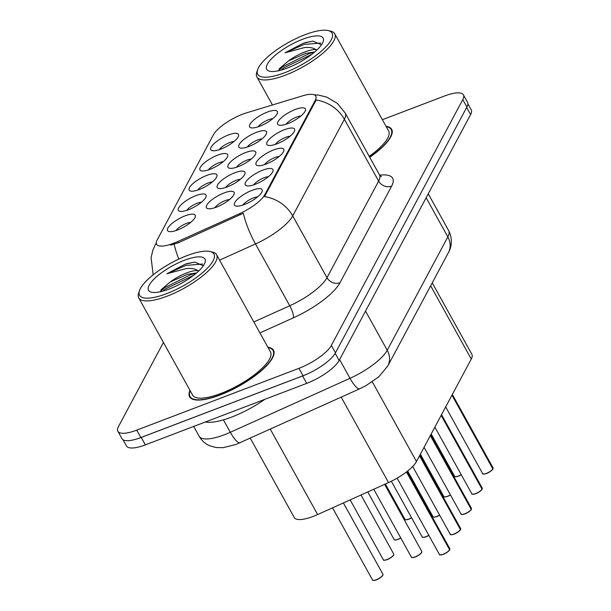 <?xml version="1.0" encoding="UTF-8"?>
<svg xmlns="http://www.w3.org/2000/svg" width="611" height="611" viewBox="0 0 611 611"><rect width="100%" height="100%" fill="white"/><g stroke="black" fill="none" stroke-linecap="round" stroke-linejoin="round"><path stroke-width="0.92" d="M284.489 129.692A15.825 4.812 151 0 1 294.571 130.838A15.825 4.812 151 0 1 276.928 143.837A15.825 4.812 151 0 1 268.336 145.38A15.825 4.812 151 0 1 269.757 138.728A15.825 4.812 151 0 1 284.489 129.692M290.049 136.245A9.891 3.009 -29 0 0 285.811 137.292A9.891 3.009 -29 0 0 275.324 144.41M273.682 149.909A15.825 4.812 151 0 1 283.764 151.054A15.825 4.812 151 0 1 266.121 164.054A15.825 4.812 151 0 1 257.529 165.596A15.825 4.812 151 0 1 258.949 158.944A15.825 4.812 151 0 1 273.682 149.909M279.235 156.462A9.891 3.009 -29 0 0 275.003 157.501A9.891 3.009 -29 0 0 264.517 164.626M262.875 170.118A15.825 4.812 151 0 1 272.957 171.263A15.825 4.812 151 0 1 255.314 184.27A15.825 4.812 151 0 1 246.722 185.805A15.825 4.812 151 0 1 248.142 179.153A15.825 4.812 151 0 1 262.875 170.118M268.428 176.678A9.891 3.009 -29 0 0 264.196 177.717A9.891 3.009 -29 0 0 253.71 184.835M252.068 190.334A15.825 4.812 151 0 1 262.142 191.48A15.825 4.812 151 0 1 244.499 204.479A15.825 4.812 151 0 1 235.915 206.022A15.825 4.812 151 0 1 237.335 199.369A15.825 4.812 151 0 1 252.068 190.334M257.621 196.887A9.891 3.009 -29 0 0 253.389 197.933A9.891 3.009 -29 0 0 242.895 205.052M295.296 109.476A15.825 4.812 151 0 1 305.378 110.622A15.825 4.812 151 0 1 287.735 123.628A15.825 4.812 151 0 1 279.143 125.163A15.825 4.812 151 0 1 280.571 118.511A15.825 4.812 151 0 1 295.296 109.476M300.856 116.037A9.891 3.009 -29 0 0 296.625 117.075A9.891 3.009 -29 0 0 286.131 124.193M256.444 132.335A15.825 4.812 151 0 1 266.518 133.481A15.825 4.812 151 0 1 248.876 146.48A15.825 4.812 151 0 1 240.291 148.022A15.825 4.812 151 0 1 241.712 141.37A15.825 4.812 151 0 1 256.444 132.335M261.997 138.888A9.891 3.009 -29 0 0 257.766 139.927A9.891 3.009 -29 0 0 247.272 147.052M245.637 152.544A15.825 4.812 151 0 1 255.711 153.689A15.825 4.812 151 0 1 238.069 166.696A15.825 4.812 151 0 1 229.484 168.231A15.825 4.812 151 0 1 230.905 161.579A15.825 4.812 151 0 1 245.637 152.544M251.19 159.104A9.891 3.009 -29 0 0 246.959 160.143A9.891 3.009 -29 0 0 236.465 167.261M234.83 172.76A15.825 4.812 151 0 1 244.904 173.906A15.825 4.812 151 0 1 227.261 186.905A15.825 4.812 151 0 1 218.669 188.448A15.825 4.812 151 0 1 220.097 181.795A15.825 4.812 151 0 1 234.83 172.76M240.383 179.313A9.891 3.009 -29 0 0 236.151 180.352A9.891 3.009 -29 0 0 225.658 187.478M224.016 192.969A15.825 4.812 151 0 1 234.097 194.115A15.825 4.812 151 0 1 216.454 207.121A15.825 4.812 151 0 1 207.862 208.656A15.825 4.812 151 0 1 209.29 202.012A15.825 4.812 151 0 1 224.016 192.969M229.576 199.53A9.891 3.009 -29 0 0 225.344 200.568A9.891 3.009 -29 0 0 214.851 207.687M267.251 112.119A15.825 4.812 151 0 1 277.333 113.264A15.825 4.812 151 0 1 259.69 126.263A15.825 4.812 151 0 1 251.098 127.806A15.825 4.812 151 0 1 252.519 121.154A15.825 4.812 151 0 1 267.251 112.119M272.804 118.671A9.891 3.009 -29 0 0 268.573 119.718A9.891 3.009 -29 0 0 258.086 126.836M217.585 155.186A15.825 4.812 151 0 1 227.666 156.332A15.825 4.812 151 0 1 210.024 169.331A15.825 4.812 151 0 1 201.431 170.874A15.825 4.812 151 0 1 202.852 164.222A15.825 4.812 151 0 1 217.585 155.186M223.145 161.739A9.891 3.009 -29 0 0 218.906 162.778A9.891 3.009 -29 0 0 208.42 169.904M206.778 175.395A15.825 4.812 151 0 1 216.859 176.541A15.825 4.812 151 0 1 199.217 189.547A15.825 4.812 151 0 1 190.624 191.083A15.825 4.812 151 0 1 192.045 184.438A15.825 4.812 151 0 1 206.778 175.395M212.33 181.956A9.891 3.009 -29 0 0 208.099 182.995A9.891 3.009 -29 0 0 197.613 190.113M195.971 195.612A15.825 4.812 151 0 1 206.052 196.757A15.825 4.812 151 0 1 188.409 209.756A15.825 4.812 151 0 1 179.817 211.299A15.825 4.812 151 0 1 181.238 204.647A15.825 4.812 151 0 1 195.971 195.612M201.523 202.165A9.891 3.009 -29 0 0 197.292 203.211A9.891 3.009 -29 0 0 186.806 210.329M185.164 215.828A15.825 4.812 151 0 1 195.237 216.974A15.825 4.812 151 0 1 177.595 229.973A15.825 4.812 151 0 1 169.01 231.516A15.825 4.812 151 0 1 170.431 224.863A15.825 4.812 151 0 1 185.164 215.828M190.716 222.381A9.891 3.009 -29 0 0 186.485 223.42A9.891 3.009 -29 0 0 175.991 230.546M228.392 134.97A15.825 4.812 151 0 1 238.473 136.116A15.825 4.812 151 0 1 220.831 149.122A15.825 4.812 151 0 1 212.238 150.657A15.825 4.812 151 0 1 213.667 144.005A15.825 4.812 151 0 1 228.392 134.97M233.952 141.531A9.891 3.009 -29 0 0 229.721 142.569A9.891 3.009 -29 0 0 219.227 149.687M432.244 282.847L471.868 354.334A29.672 9.02 151 0 1 471.257 359.062L416.473 461.526A29.672 9.02 151 0 1 388.55 482.568L317.636 514.554A29.672 9.02 151 0 1 313.122 516.432A29.672 9.02 151 0 1 294.265 517.555L250.266 438.171M177.625 241.605A26.701 8.119 151 0 1 173.57 243.293A26.701 8.119 151 0 1 156.599 244.301A26.701 8.119 151 0 1 157.142 240.047L213.407 134.825A26.701 8.119 151 0 1 246.462 112.867L302.674 95.797A26.701 8.119 151 0 1 315.788 96.11A26.701 8.119 151 0 1 315.238 100.372L264.807 194.68A26.701 8.119 151 0 1 239.68 213.613L177.625 241.605L178.29 242.796L170.629 245.118M189.998 390.376A47.964 14.58 -29 0 0 189.609 396.814A47.964 14.58 -29 0 0 220.097 394.996A47.964 14.58 -29 0 0 273.514 350.302A47.964 14.58 -29 0 0 267.847 347.224M369.739 157.294A47.964 14.58 -29 0 0 391.666 129.333A47.964 14.58 -29 0 0 385.999 126.256M163.435 342.458L118.481 426.531A29.672 9.02 -29 0 0 117.87 431.267L121.979 438.683A29.672 9.02 -29 0 0 140.843 437.56L303.033 375.757A29.672 9.02 -29 0 0 335.47 352.837L466.903 107.024A29.672 9.02 -29 0 0 467.514 102.297L463.405 94.881A29.672 9.02 -29 0 0 444.541 95.996L382.364 119.695M314.245 94.827L318.675 95.117L326.801 97.134L337.387 103.419L345.184 112.997A39.562 12.029 151 0 1 344.375 119.298A34.613 29.84 28.1 0 0 316.162 100.013L264.51 196.612A34.613 29.84 -151.9 0 1 292.722 215.897A39.562 12.029 151 0 1 255.482 243.949A34.613 8.646 -114.3 0 1 243.338 213.231L178.29 242.796M117.87 431.267A29.672 9.02 -29 0 0 136.727 430.144L298.924 368.341A29.672 9.02 -29 0 0 331.361 345.421L462.794 99.608A29.672 9.02 -29 0 0 463.405 94.881M123.055 439.783L126.492 445.977A29.672 9.02 -29 0 0 145.349 444.861L306.699 383.38A29.672 9.02 -29 0 0 339.136 360.459L470.615 114.555A29.672 9.02 -29 0 0 471.226 109.827L467.881 103.794M136.207 439.133A29.672 9.02 -29 0 0 141.24 437.445L302.59 375.964A29.672 9.02 -29 0 0 307.921 373.711M492.848 469.08C493.467 469.248 488.158 473.25 486.539 473.487C480.437 474.823 483.698 473.349 482.652 473.609A5.934 1.802 -29 0 0 486.425 473.388A5.934 1.802 -29 0 0 492.848 468.92L492.772 469.149A5.736 1.741 151 0 1 486.562 473.464M492.856 468.935L452.087 394.927M492.848 468.92L451.957 395.164M186.913 255.658A42.526 12.93 -29 0 0 139.499 290.599A42.526 12.93 -29 0 0 166.582 293.677A42.526 12.93 -29 0 0 206.174 269.398A42.526 12.93 -29 0 0 209.993 251.518A42.526 12.93 -29 0 0 186.913 255.658M139.499 290.599L138.674 292.99A44.504 13.534 -29 0 0 138.735 297.893A44.504 13.534 -29 0 0 167.024 296.213A44.504 13.534 -29 0 0 216.584 254.741A44.504 13.534 -29 0 0 212.46 252.091L209.993 251.518M138.735 297.893L192.633 395.134A44.504 13.534 -29 0 0 220.922 393.453A44.504 13.534 -29 0 0 270.49 351.982L216.584 254.741M190.197 390.742A47.475 14.435 -29 0 0 190.044 396.57A47.475 14.435 -29 0 0 220.212 394.775A47.475 14.435 -29 0 0 273.079 350.538A47.475 14.435 -29 0 0 268.053 347.583M205.311 422.01A49.453 15.038 -29 0 0 231.615 417.084A49.453 15.038 -29 0 0 264.769 399.357M203.333 265.739L194.749 262.096L185.141 264.212L166.895 273.766L185.912 268.641C191.121 268.008 195.046 268.657 197.681 270.574A22.355 6.797 -29 0 0 186.661 272.911A22.355 6.797 -29 0 0 170.385 281.862L187.455 274.354L196.589 272.926M197.681 270.574L198.827 270.894M169.041 289.087A32.246 9.807 -29 0 0 204.99 262.585A32.246 9.807 -29 0 0 184.453 260.255A32.246 9.807 -29 0 0 154.43 278.669A32.246 9.807 -29 0 0 151.536 292.218A32.246 9.807 -29 0 0 169.041 289.087M170.385 281.862L160.93 289.889M166.895 273.766L185.82 265.434L202.592 264.021M162.77 291.149L165.604 288.888L193.672 275.301M186.561 263.685L194.955 262.081M159.883 291.829L164.878 287.575L190.899 274.591L196.268 273.201M305.065 34.69A42.526 12.93 -29 0 0 257.651 69.631A42.526 12.93 -29 0 0 284.734 72.709A42.526 12.93 -29 0 0 324.326 48.422A42.526 12.93 -29 0 0 328.145 30.55A42.526 12.93 -29 0 0 305.065 34.69M257.651 69.631L256.826 72.022A44.504 13.534 -29 0 0 256.887 76.925A44.504 13.534 -29 0 0 285.177 75.245A44.504 13.534 -29 0 0 334.736 33.773A44.504 13.534 -29 0 0 330.612 31.123L328.145 30.55M321.485 44.771L312.901 41.128L303.293 43.244L285.047 52.798L304.064 47.673C309.273 47.039 313.199 47.681 315.834 49.606A22.355 6.797 -29 0 0 304.813 51.943A22.355 6.797 -29 0 0 288.537 60.886L305.607 53.386L314.741 51.958M315.834 49.606L316.979 49.926M287.193 68.111A32.246 9.807 -29 0 0 323.143 41.617A32.246 9.807 -29 0 0 302.605 39.28A32.246 9.807 -29 0 0 272.582 57.701A32.246 9.807 -29 0 0 269.688 71.25A32.246 9.807 -29 0 0 287.193 68.111M288.537 60.886L279.082 68.921M369.663 157.157A47.475 14.435 -29 0 0 391.231 129.57A47.475 14.435 -29 0 0 386.205 126.614M369.197 156.324A44.504 13.534 -29 0 0 388.642 131.006L334.736 33.773M285.047 52.798L303.973 44.458L320.744 43.053M280.923 70.181L283.756 67.92L311.824 54.326M304.713 42.717L313.107 41.113M278.036 70.853L283.03 66.607L309.051 53.615L314.421 52.233M482.171 489.052L482.163 488.899A5.934 1.802 -29 0 0 482.224 488.067L481.964 489.358A5.736 1.741 151 0 1 475.755 493.68C477.351 493.467 482.659 489.457 482.041 489.296M482.163 488.899L441.272 415.144M475.732 493.696C469.63 495.032 472.891 493.566 471.845 493.825A5.934 1.802 -29 0 0 475.618 493.596A5.934 1.802 -29 0 0 482.041 489.136L441.15 415.373M471.364 509.269L471.356 509.116A5.934 1.802 -29 0 0 471.417 508.283L471.157 509.574A5.736 1.741 151 0 1 464.948 513.889M471.356 509.116L430.465 435.36M471.234 509.513C471.852 509.673 466.544 513.683 464.925 513.912C458.823 515.249 462.084 513.775 461.038 514.034A5.934 1.802 -29 0 0 464.811 513.813A5.934 1.802 -29 0 0 471.226 509.345L430.343 435.59M460.427 529.722C461.038 529.89 455.737 533.892 454.118 534.121C448.008 535.465 451.277 533.991 450.231 534.251A5.934 1.802 -29 0 0 454.004 534.029A5.934 1.802 -29 0 0 460.419 529.561L460.343 529.783A5.736 1.741 151 0 1 454.141 534.106M460.427 529.577L419.658 455.569M460.419 529.561L419.536 455.798M449.742 549.694L449.734 549.541A5.934 1.802 -29 0 0 449.803 548.709L449.536 549.999A5.736 1.741 151 0 1 443.334 554.314C444.93 554.108 450.231 550.099 449.612 549.938M449.734 549.541L406.651 471.807M443.311 554.337C437.201 555.674 440.47 554.2 439.424 554.467A5.934 1.802 -29 0 0 443.189 554.238A5.934 1.802 -29 0 0 449.612 549.778L406.468 471.944M270.283 429.143L317.636 514.554M315.238 100.372L315.688 101.182M264.807 194.68L265.258 195.489M239.68 213.613L240.337 214.812M341.205 397.158L388.55 482.568M372.275 381.791L416.473 461.526M430.656 285.818L471.257 359.062M178.817 259.102A34.613 8.646 -114.3 0 1 174.166 244.263M379.652 175.151A49.453 15.038 151 0 1 391.643 186.126A9.891 8.523 -151.9 0 1 378.629 181.1L344.375 119.298L292.722 215.897L326.977 277.7L378.629 181.1A39.562 12.029 -29 0 0 379.439 174.799L381.409 176.732M253.84 321.951L289.744 305.76L255.482 243.949L219.586 260.149M156.271 242.949L155.041 245.248A34.613 29.84 28.1 0 1 156.279 243.17M391.643 186.126L339.991 282.725A49.453 15.038 151 0 1 293.448 317.796L259.919 332.919M136.727 430.144L140.843 437.56M298.924 368.341L303.033 375.757M331.361 345.421L335.47 352.837M462.794 99.608L466.903 107.024M293.448 317.796A9.891 2.467 65.7 0 0 289.744 305.76A39.562 12.029 -29 0 0 326.977 277.7A9.891 8.523 -151.9 0 0 339.991 282.725M240.176 442.723A19.781 4.941 -114.3 0 1 230.324 432.283L349.996 378.301A39.562 12.029 -29 0 0 387.229 350.248L447.84 236.892A39.562 12.029 -29 0 0 448.65 230.591C453.583 240.39 450.62 248.952 448.39 252.656L387.779 366.012L378.774 376.819L365.913 385.701L359.848 388.741L236.083 444.426L223.236 447.657L216.103 447.55L209.764 445.801C205.181 443.8 201.645 440.63 199.171 436.277A39.562 12.029 -29 0 0 224.313 434.788A39.562 12.029 -29 0 0 230.324 432.283L223.435 419.849M306.699 383.38L302.59 375.964M339.136 360.459L335.187 353.341M145.349 444.861L141.24 437.445M470.615 114.555L466.682 107.452M359.848 388.741A19.781 4.941 -114.3 0 1 349.996 378.301L339.609 359.574M387.779 366.012A19.781 17.047 -151.9 0 0 387.229 350.248L365.531 311.098M448.39 252.656A19.781 17.047 -151.9 0 0 447.84 236.892L426.134 197.743M421.636 497.904A5.934 1.802 -29 0 0 422.354 497.491M422.415 497.606A5.736 1.741 151 0 1 421.697 498.011L422.422 497.614M458.517 476.099A5.736 1.741 151 0 0 461.274 474.755L458.494 476.122C455.6 476.87 454.301 476.908 454.607 476.252A5.934 1.802 -29 0 0 458.38 476.022A5.934 1.802 -29 0 0 461.213 474.64M458.464 476.122A5.736 1.741 151 0 1 455.287 476.626M486.516 473.479A5.736 1.741 151 0 1 483.332 473.991M492.97 468.69A5.934 1.802 -29 0 0 493.031 467.858L452.339 394.446M408.851 519.167A5.736 1.741 151 0 0 411.608 517.815L408.828 519.19C405.933 519.938 404.635 519.976 404.94 519.319A5.934 1.802 -29 0 0 408.713 519.09A5.934 1.802 -29 0 0 411.547 517.708M408.805 519.19A5.736 1.741 151 0 1 405.62 519.694M398.021 539.406L400.808 538.039A5.736 1.741 151 0 1 398.044 539.383C395.126 540.147 393.828 540.193 394.133 539.528A5.934 1.802 -29 0 0 397.906 539.307A5.934 1.802 -29 0 0 400.74 537.917M397.99 539.398A5.736 1.741 151 0 1 394.813 539.91M387.099 559.523A5.934 1.802 -29 0 0 393.705 553.994L393.644 554.987C394.171 555.422 388.795 559.401 387.214 559.615C384.319 560.363 383.021 560.409 383.326 559.745A5.934 1.802 -29 0 0 387.099 559.523M393.667 554.765A5.736 1.741 151 0 1 387.237 559.6M387.183 559.615A5.736 1.741 151 0 1 384.006 560.119M376.284 579.732A5.934 1.802 -29 0 0 382.898 574.203L382.83 575.203C383.364 575.631 377.988 579.61 376.407 579.831C373.512 580.58 372.214 580.618 372.519 579.954A5.934 1.802 -29 0 0 376.284 579.732M382.853 574.982A5.736 1.741 151 0 1 376.429 579.808M376.376 579.831A5.736 1.741 151 0 1 373.199 580.335M475.709 493.696A5.736 1.741 151 0 1 472.524 494.2M464.895 513.912A5.736 1.741 151 0 1 461.717 514.416M454.088 534.121A5.736 1.741 151 0 1 450.91 534.633M460.541 529.332A5.934 1.802 -29 0 0 460.61 528.5L419.917 455.088M443.281 554.337A5.736 1.741 151 0 1 440.103 554.841M450.467 494.971L447.687 496.338C444.793 497.087 443.494 497.125 443.8 496.46A5.934 1.802 -29 0 0 447.565 496.239A5.934 1.802 -29 0 0 450.406 494.857M450.467 494.963A5.736 1.741 151 0 1 447.71 496.315M447.657 496.338A5.736 1.741 151 0 1 444.48 496.842M436.896 516.532A5.736 1.741 151 0 0 439.66 515.18L436.88 516.547C433.978 517.296 432.687 517.341 432.985 516.677A5.934 1.802 -29 0 0 436.758 516.455A5.934 1.802 -29 0 0 439.592 515.065M436.85 516.547A5.736 1.741 151 0 1 433.673 517.059M426.088 536.741A5.736 1.741 151 0 0 428.846 535.389L426.073 536.764C423.171 537.512 421.873 537.55 422.178 536.893A5.934 1.802 -29 0 0 425.951 536.664A5.934 1.802 -29 0 0 428.785 535.282M426.043 536.764A5.736 1.741 151 0 1 422.858 537.268M415.259 556.98C412.364 557.721 411.066 557.767 411.371 557.102A5.934 1.802 -29 0 0 415.144 556.881A5.934 1.802 -29 0 0 421.75 551.351L421.689 552.352C422.216 552.779 416.847 556.758 415.259 556.98A5.736 1.741 151 0 1 412.051 557.484M421.712 552.13A5.736 1.741 151 0 1 415.281 556.957M155.041 245.248L152.941 249.945L151.085 257.529L153.162 274.828M345.184 112.997L379.439 174.799M199.171 436.277L193.71 426.432M448.65 230.591L428.25 193.794M454.607 476.252L431.19 434.009M482.652 473.609L445.679 406.911M493.031 467.858L492.978 468.843M191.052 398.395L190.044 396.57M274.095 352.364L273.079 350.538M272.437 104.977L256.887 76.925M392.247 131.396L391.231 129.57M404.94 519.319L385.365 484.004M394.133 539.528L367.753 491.947M393.705 553.994L361.002 494.994M383.326 559.745L350.149 499.89M382.898 574.203L343.39 502.937M372.519 579.954L332.537 507.833M471.845 493.825L434.872 427.12M482.224 488.067L441.532 414.663M461.038 514.034L424.065 447.336M471.417 508.283L430.724 434.872M450.231 534.251L412.669 466.491M460.61 528.5L460.557 529.485M439.424 554.467L397.119 478.153M449.803 548.709L407.018 471.524M443.8 496.46L420.383 454.217M432.985 516.677L407.674 471.005M422.178 536.893L391.338 481.254M421.75 551.351L384.609 484.347M411.371 557.102L373.756 489.243"/></g></svg>
